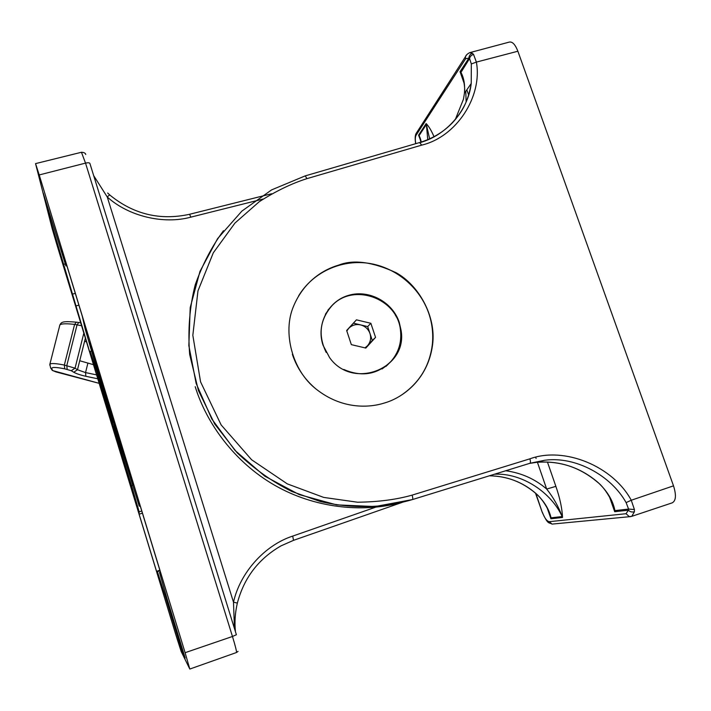 <?xml version="1.0" encoding="UTF-8"?>
<svg xmlns="http://www.w3.org/2000/svg" width="711" height="711" viewBox="0 0 711 711"><rect width="100%" height="100%" fill="white"/><g stroke="black" fill="none" stroke-linecap="round" stroke-linejoin="round"><path stroke-width="1.07" d="M195.205 386.677C206.59 423.632 234.746 462.319 274.65 485.249C314.564 508.152 361.881 512.667 399.049 503.095M338.729 265.096C353.358 259.284 372.475 261.817 396.089 272.695C418.779 285.209 436.216 316.182 432.635 344.328C428.049 380.607 401.377 398.204 384.571 402.959C369.347 407.892 342.009 409.607 316.235 389.175C292.194 370.609 282.383 332.224 293.492 306.388C304.219 280.507 324.376 269.22 338.729 265.096M421.356 142.396L418.575 135.179L426.156 123.572C428.822 126.282 431.435 130.664 434.003 136.708M505.725 470.753C521.412 472.913 535.063 479.01 546.679 489.052L555.878 486.36C559.93 498.109 562.152 508.481 562.525 517.475L550.918 518.754L548.145 509.885M469.98 52.578L509.289 42.091C512.391 41.46 515.253 44.5 517.875 51.228L476.388 62.097C482.662 96.403 456.551 136.894 421.685 145.133L306.965 178.63C291.803 183.411 275.921 191.09 259.311 201.666L234.932 223.085L213.291 252.823L197.969 290.879L192.832 335.308L200.555 381.834L221.139 424.929L251.623 459.777L287.324 483.889L323.692 497.416L357.5 502.215C378.11 501.975 396.32 499.611 412.122 495.123L529.899 458.826C564.33 446.144 613.006 466.203 631.261 500.242L634.408 509.52L634.416 511.76C631.99 512.355 629.982 511.831 628.4 510.196L628.586 509.067L626.115 502.606C611.158 475.668 575.697 456.018 544.777 460.248L529.891 463.288L412.487 499.557C388.615 506.703 357.322 510.098 320.332 501.522L292.043 491.577C272.784 482.058 254.485 469.136 237.154 452.8L214.704 424.005L198.405 390.481L189.659 354.442C187.757 329.993 189.615 306.788 195.223 284.835C202.573 264.225 211.994 246.184 223.476 230.72M626.115 502.606L631.261 500.242L673.513 485.844L517.875 51.228M673.513 485.844C676.419 495.114 675.992 500.775 672.242 502.837L631.741 516.355L634.416 511.76M529.411 463.439L536.618 462.337C559.717 460.577 580.123 467.243 597.853 482.316C607.212 490.99 612.909 500.42 614.926 510.605L614.695 511.707L610.829 499.424M597.356 482.022L597.702 482.325C579.643 467.091 559.281 460.426 536.627 462.337L544.75 460.257L529.873 463.296C530.61 462.799 530.619 461.306 529.899 458.826M463.91 81.418L460.044 71.695L460.746 72.015C463.91 77.615 465.136 84.707 464.425 93.301L463.456 99.229L455.236 119.679M471.322 63.963L469.58 58.524L468.896 58.151C469.002 55.734 470.167 54.107 472.397 53.281L473.553 54.445L476.388 62.097L471.322 63.963L471.233 83.489C468.22 110.836 445.593 135.703 420.032 142.582M537.418 462.257L546.679 489.052C553.505 497.673 558.659 506.845 562.143 516.559C551.363 492.59 522.087 472.762 494.509 474.219M535.836 493.39L535.738 493.39C522.141 481.845 506.694 475.979 489.381 475.801C507.13 476.139 522.603 482.005 535.836 493.39C543.951 500.882 549.025 509.023 551.043 517.812L550.918 518.754L547.194 507.974M427.755 139.667L426.404 124.452L419.143 135.534L421.356 142.013M466.14 102.02L465.776 91.355M429.64 138.849L426.156 123.572M614.517 510.107L614.926 510.605L628.586 509.067L634.408 509.52M610.776 499.309L614.482 509.849L613.282 505.157C611.842 500.42 604.874 487.773 597.702 482.325L597.853 482.316M460.772 72.709L469.58 58.524C470.024 56.427 471.349 55.067 473.553 54.445M420.974 142.129L419.179 136.121C419.481 136.814 419.837 136.112 421.285 142.031M535.916 493.55L542.217 512.258L535.507 493.194M562.525 517.475L562.143 516.559L551.043 517.812L548.119 509.814M401.368 333.681L401.582 335.281M401.404 335.245L400.782 333.823M99.789 382.474L99.202 382.642L133.668 495.318L128.398 476.237L97.185 374.359M99.202 382.642L96.812 374.466M89.808 342.133L90.724 346.559L91.204 346.417M89.755 342.142L130.255 474.29L132.877 483.382L132.984 485.035L132.282 483.018L132.761 482.867M129.935 473.268L129.198 473.49L132.282 483.018M129.198 473.49L127.473 467.962L128.247 467.722M97.727 367.783L96.963 368.005L127.473 467.962M96.963 368.005L95.158 361.97L95.887 361.757M92.252 349.848L91.675 350.008L95.158 361.97M91.675 350.008L90.724 346.559M167.192 599.169L159.486 572.471L160.668 572.915L139.312 502.988L139.258 506.205L113.804 424.254L115.111 431.764L131.553 485.649L139.16 511.813L139.116 514.186L156.553 571.351L157.424 571.68L165.61 597.267L182.594 652.92L185.162 658.057L167.192 599.169M94.243 360.184L85.187 329.077L82.307 316.315L61.999 249.81L65.901 265.896L43.273 193.188L48.259 212.669L92.359 360.886L90.226 351.412L96.589 371.071L112.836 424.307L111.396 416.37L94.243 360.184M39.212 174.942L185.109 652.698L232.461 636.478L85.524 163.112L39.212 174.942L35.55 163.61L52.223 228.809L57.351 246.273L176.186 635.892L181.154 651.472L189.775 668.971L185.109 652.698M234.452 628.506L233.492 602.181C240.158 572.391 265.016 545.017 292.71 536.094L293.51 540.342L281.076 545.835C258.564 558.775 243.997 577.856 237.358 603.088C235.092 612.802 234.452 622.338 235.448 631.688M281.076 545.835L293.519 540.333L402.23 502.366M263.159 199.018L190.868 217.139L189.561 214.287C160.224 220.694 133.757 214.367 110.178 195.312C109.938 194.716 108.97 195.276 107.254 196.983L93.683 175.644M237.358 603.088L233.492 602.181L107.254 196.983C128.558 216.304 163.637 224.64 190.868 217.139M97.487 370.804L96.589 371.071M91.577 351.003L90.226 351.412M78.894 305.135L75.624 306.023M75.304 293.367L72.726 294.061M65.243 263.905L63.999 264.252M49.148 212.429L48.259 212.669M66.834 265.647L65.901 265.896M183.5 652.609L182.594 652.92M166.552 596.956L165.61 597.267M160.028 570.809L157.424 571.68M159.851 570.24L156.553 571.351M142.422 513.173L139.116 514.186M141.765 511.013L139.16 511.813M132.522 485.346L131.553 485.649M116.009 431.488L115.111 431.764M140.209 505.912L139.258 506.205M160.437 572.151L159.486 572.471M399.262 322.367C392.516 301.908 368.929 289.27 348.621 295.332C328.206 301.091 316.04 324.403 322.998 345.146L329.602 357.615C352.603 390.419 407.883 368.813 401.102 330.464L399.262 322.367M331.717 306.023L327.922 310.129M292.354 354.291C296.958 368.129 304.912 379.754 316.217 389.193M401.368 395.138C419.294 382.953 429.613 366.094 432.332 344.559C433.417 334.028 432.252 323.683 428.84 313.533C419.881 287.271 395.547 267.078 368.174 263.23C340.809 259.417 312.689 272.42 298.584 295.936M386.082 366.307L390.063 362.388M353.447 323.194L367.676 326.589L372.315 340.48L367.516 345.759C370.529 342.195 371.355 338.116 369.996 333.53C368.325 329.042 365.187 326.162 360.566 324.891C355.891 323.94 351.909 325.123 348.63 328.438L356.442 319.843L370.858 323.292L375.559 337.378L365.827 348.07L351.341 344.639L346.648 330.491L356.442 319.843M328.055 310.44L325.416 314.244M382.047 368.965L385.762 366.192M343.804 369.462C361.792 377.301 377.532 374.599 391.023 361.357C398.587 352.594 401.751 342.364 400.515 330.668C397.884 297.953 352.238 281.867 331.237 306.53C319.746 320.359 318.066 335.663 326.198 352.443M367.676 326.589L370.858 323.292M372.315 340.48L375.559 337.378M364.974 347.875L367.516 345.759L365.481 347.99M346.675 330.562L348.63 328.438L346.826 331.015M49.788 365.134L49.93 363.988C51.796 363.161 56.596 363.517 64.337 365.054L75.046 368.191L77.481 369.738L85.373 338.152M79.73 360.753L93.461 364.663M81.587 325.718L74.593 324.429C66.763 323.452 61.866 323.585 59.911 324.82L49.93 363.988C50.259 367 50.73 368.449 51.352 368.316L52.818 370.627L56.142 371.969M86.493 341.813L84.556 341.44M73.74 372.253L77.481 369.738L85.542 372.591L85.88 376.306C80.53 375.088 76.486 373.737 73.74 372.253L71.278 370.715L64.728 368.831C55.965 367.107 51.681 367 51.885 368.511M80.707 322.838L78.805 322.483L77.081 324.74L66.798 365.561L67.172 369.338M547.426 461.99L555.878 486.36M464.283 83.747L460.044 71.695L468.896 58.151L465.643 58.72L416.086 135.25C415.188 136.885 415.073 139.694 415.766 143.666M542.351 512.249C544.608 518.159 546.928 521.305 549.31 521.678L626.027 513.715L628.4 510.196L614.695 511.707L609.487 496.891M536.094 458.417L535.694 457.271M465.643 58.72L465.438 57.004C465.652 55.538 467.038 54.089 469.615 52.676L472.397 53.281M549.31 521.678L552.029 524.105L553.194 523.989M421.685 145.133L419.614 142.547C432.759 138.574 443.86 131.819 452.934 122.265C461.519 112.48 467.856 103.006 471.224 83.489M306.965 178.63L305.206 175.884L271.611 189.881L241.9 211.087L217.557 238.683L199.978 271.38L190.201 307.623L188.85 345.617L196.138 383.416L211.798 419.001L235.057 450.472L264.714 476.121L299.171 494.572L336.587 504.872L375.053 506.543L412.451 499.566L529.873 463.296M412.122 495.123C412.851 497.656 412.967 499.131 412.469 499.557M416.086 135.25L415.926 133.784L466.709 54.729M415.651 143.693C414.948 139.036 415.037 135.73 415.926 133.784L417.339 131.597M630.773 516.586L552.029 524.105C548.812 522.016 548.305 525.518 542.217 512.258L542.191 512.169M631.741 516.355L629.253 516.595L626.027 513.715M352.025 294.505L352.203 295.021L352.061 294.496M35.568 163.61L81.445 152.27L85.524 163.112C88.093 162.552 89.559 162.686 89.915 163.512L236.39 634.736L232.461 636.478C235.439 646.255 236.772 651.605 236.461 652.52L189.828 669.042M402.222 502.366L293.536 540.333M292.71 536.094L378.225 506.294M401.395 335.974L400.817 336.267M352.656 294.381L352.834 294.905L352.656 294.381M131.517 488.599L131.997 488.448M396.116 316.688L396.765 316.493M395.405 315.391L396.063 315.195L395.414 315.408M353.42 294.807L353.243 294.283M83.836 333.095L75.046 368.191L71.278 370.715M87.8 363.499L85.542 372.591L96.58 374.884M64.728 368.831L64.337 365.054L74.593 324.429L76.317 322.172L78.548 322.456M97.771 378.785L85.88 376.306M52.818 370.627L99.158 383.327M59.573 325.905L59.777 325.345M51.352 368.316L52.294 370.431L50.525 367.756M464.425 93.301L471.233 83.471M460.879 72.886L463.945 81.623M466.834 89.826L468.682 95.096M464.416 93.354C465.723 87.346 462.15 73.429 461.981 74.788L460.888 72.895M419.614 142.547L305.25 175.875M421.223 142.058L419.179 136.13M535.738 493.39C541.986 498.189 548.145 508.96 549.532 513.12L550.723 517.368M85.755 154.474C85.418 153.132 84.005 152.394 81.516 152.261M236.479 652.511L238.061 651.383M109.876 195.045L107.645 193.001M271.602 193.756L189.597 214.278M400.551 330.962L401.102 330.464M76.068 322.145C62.63 320.99 61.493 322.003 59.911 324.82M99.158 383.345L56.08 371.951"/></g></svg>

